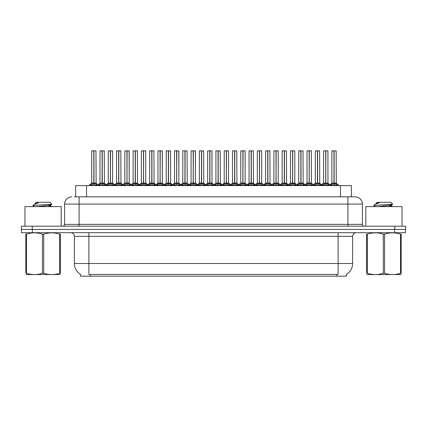 <?xml version="1.0" encoding="UTF-8"?>
<svg xmlns="http://www.w3.org/2000/svg" width="427" height="427" viewBox="0 0 427 427"><rect width="100%" height="100%" fill="white"/><g stroke="black" fill="none" stroke-linecap="round" stroke-linejoin="round"><path stroke-width="0.64" d="M74.426 196.836L79.096 196.836L74.426 196.836L75.659 196.836L75.659 185.606L351.341 185.606L351.341 196.836M346.457 274.369L346.457 276.173L80.543 276.173L80.543 274.369M80.655 274.433A12.682 12.682 0 0 1 74.389 263.496L88.88 263.496L88.88 274.433L338.12 274.433L338.12 263.496L352.611 263.496L352.611 236.323A3.624 3.624 0 0 1 356.235 232.699M74.389 263.496L74.389 236.323C74.57 235.736 73.951 233.035 70.765 232.699M346.345 274.433A12.682 12.682 0 0 0 352.611 263.496M32.361 232.699L405.506 232.699L405.506 229.438L21.494 229.438L21.494 232.699L32.361 232.699L32.361 229.438M405.506 232.699L405.506 229.438M71.853 196.836A7.243 7.243 0 0 0 64.605 204.079L64.605 224.367A1.809 1.809 0 0 1 62.796 226.182M355.147 196.836A7.243 7.243 0 0 1 362.395 204.079L79.096 204.079L79.096 196.836L355.04 196.836M362.395 204.079L362.395 224.367C362.491 225.456 363.094 226.064 364.204 226.182M32.217 226.182L21.35 226.182L21.35 229.438L32.217 229.438L32.217 226.182L394.783 226.182L394.783 229.438L405.65 229.438L405.65 226.182L394.783 226.182M322.049 185.606L323.292 184.299L325.668 183.098L325.668 184.363L325.796 150.827L327.936 150.896L327.936 183.071L325.854 183.098L328.23 184.299L329.473 185.606M325.668 150.827L323.586 150.896L325.668 150.827L323.586 150.896L323.586 183.071L325.668 183.098M325.854 183.098L325.854 184.363L325.79 183.071L328 183.21L326.095 183.21M325.732 150.827L325.732 183.071L325.854 150.827M325.668 150.896L325.79 183.071M325.038 150.827L326.484 150.827M325.427 183.21L323.591 183.071L325.764 183.071M328.23 184.299L328.23 185.606L325.854 184.363M325.668 184.363L323.298 185.606L323.292 184.299M330.333 185.606L331.576 184.299L333.946 183.098L333.946 184.363L334.074 150.827L331.939 150.827L334.01 150.827L334.01 183.071L336.513 184.299L337.757 185.606M333.951 150.827L331.87 150.896L331.87 183.071L333.946 183.098M334.138 183.098L334.138 184.363L334.074 183.071L336.214 183.071L334.138 183.071L334.133 150.827M334.378 183.21L336.284 183.21L336.145 150.827M333.946 150.896L334.074 183.071M334.01 150.827L333.316 150.827M336.513 184.299L336.513 185.606L334.138 184.363M333.946 184.363L331.582 185.606M325.854 150.896L327.861 150.827M61.2 226.182L61.2 206.615L24.974 206.615L24.974 226.182M60.34 274.534L25.833 274.593M60.34 273.499L60.34 273.259C60.34 275.015 60.34 275.015 60.34 273.259L59.7 273.259L59.7 234.167C54.394 232.411 49.073 232.411 43.725 234.167L42.444 234.167C37.144 232.411 31.822 232.411 26.474 234.167L25.833 234.167C25.833 232.411 25.833 232.411 25.833 234.167L25.833 233.927M43.725 234.167L43.725 273.259C49.03 275.015 54.352 275.015 59.7 273.259M43.725 273.259L42.444 273.259L42.444 234.167M60.34 233.932L60.34 234.167C60.34 232.411 60.34 232.411 60.34 234.167L59.7 234.167M34.523 206.615L33.039 205.75L33.231 205.499L32.964 205.67M37.08 206.615L46.901 205.574L50.621 204.917L51.864 204.143L49.986 202.27L36.183 202.27L35.564 203.001M51.838 204.207L33.231 205.499M32.964 205.488L34.203 204.336L38.281 203.001L37.09 203.001M60.34 234.167L60.34 273.259M26.474 234.167L26.474 273.259L25.833 273.259L25.833 234.167M26.474 273.259C31.774 275.015 37.101 275.015 42.444 273.259M25.833 273.259C25.833 275.015 25.833 275.015 25.833 273.259M50.621 204.917L50.717 205.958L48.534 205.382M47.883 206.615L50.717 205.958M34.203 204.336L35.553 203.546L38.281 203.001M402.026 226.182L402.026 206.615L365.8 206.615L365.8 226.182M401.166 274.534L366.66 274.593M401.166 273.499L401.166 273.259C401.166 275.015 401.166 275.015 401.166 273.259L400.526 273.259L400.526 234.167C395.226 232.411 389.899 232.411 384.556 234.167L383.275 234.167C377.97 232.411 372.648 232.411 367.3 234.167L366.66 234.167C366.66 232.411 366.66 232.411 366.66 234.167L366.66 233.927M384.556 234.167L384.556 273.259C389.856 275.015 395.178 275.015 400.526 273.259M384.556 273.259L383.275 273.259L383.275 234.167M401.166 233.932L401.166 234.167C401.166 232.411 401.166 232.411 401.166 234.167L400.526 234.167M375.349 206.615L373.865 205.75L374.057 205.499L373.79 205.67M377.906 206.615L387.732 205.574L391.447 204.917L392.691 204.143L390.817 202.27L377.014 202.27L376.39 203.001M392.669 204.207L374.057 205.499M373.79 205.488L375.029 204.336L379.107 203.001L377.916 203.001M401.166 234.167L401.166 273.259M367.3 234.167L367.3 273.259L366.66 273.259L366.66 234.167M367.3 273.259C372.606 275.015 377.927 275.015 383.275 273.259M366.66 273.259C366.66 275.015 366.66 275.015 366.66 273.259M391.447 204.917L391.543 205.958L389.36 205.382M388.709 206.615L391.543 205.958M375.029 204.336L376.379 203.546L379.107 203.001M305.486 185.606L306.73 184.299L309.105 183.098L309.105 184.363L309.228 150.827L311.374 150.896L311.374 183.071L309.292 183.098L311.667 184.299L312.911 185.606M309.105 150.827L307.024 150.896L309.105 150.827L307.024 150.896L307.024 183.071L309.105 183.098M309.292 183.098L309.292 184.363L309.228 183.071L311.438 183.21L309.532 183.21M309.164 150.827L309.164 183.071L309.292 150.827M309.105 150.896L309.228 183.071M308.475 150.827L309.922 150.827M308.865 183.21L307.024 183.071L309.196 183.071M311.667 184.299L311.667 185.606L309.292 184.363M309.105 184.363L306.735 185.606M288.924 185.606L290.168 184.299L292.538 183.098L292.538 184.363L292.666 150.827L294.806 150.896L294.806 183.071L292.73 183.098L295.105 184.299L296.349 185.606M292.543 150.827L290.461 150.896L292.543 150.827L290.461 150.896L290.461 183.071L292.538 183.098M292.73 183.098L292.73 184.363L292.666 183.071L294.876 183.21L292.97 183.21M292.602 150.827L292.602 183.071L292.725 150.827M292.538 150.896L292.666 183.071M291.908 150.827L293.36 150.827M292.303 183.21L290.461 183.071L292.634 183.071M295.105 184.299L295.105 185.606L292.73 184.363M292.538 184.363L290.173 185.606L290.168 184.299M272.362 185.606L273.6 184.299L275.975 183.098L275.975 184.363L276.104 150.827L278.244 150.896L278.244 183.071L276.168 183.098L278.543 184.299L279.781 185.606M275.981 150.827L273.899 150.896L275.981 150.827L273.899 150.896L273.899 183.071L275.975 183.098M276.168 183.098L276.168 184.363L276.104 183.071L278.313 183.21L276.408 183.21M276.039 150.827L276.039 183.071L276.162 150.827M275.975 150.896L276.104 183.071M275.346 150.827L276.797 150.827M275.741 183.21L273.899 183.071L276.072 183.071M278.543 184.299L278.543 185.606L276.168 184.363M275.975 184.363L273.611 185.606L273.6 184.299M255.8 185.606L257.038 184.299L259.413 183.098L259.413 184.363L259.541 150.827L261.682 150.896L261.682 183.071L259.605 183.098L261.975 184.299L263.219 185.606M259.419 150.827L257.337 150.896L259.419 150.827L257.337 150.896L257.337 183.071L259.413 183.098M259.605 183.098L259.605 184.363L259.541 183.071L261.751 183.21L259.84 183.21M259.477 150.827L259.477 183.071L259.6 150.827M259.413 150.896L259.541 183.071M258.783 150.827L260.235 150.827M259.173 183.21L257.337 183.071L259.509 183.071M261.975 184.299L261.975 185.606L259.605 184.363M259.413 184.363L257.043 185.606M309.292 150.896L311.299 150.827M292.73 150.896L294.737 150.827M276.168 150.896L278.174 150.827M259.605 150.896L261.612 150.827M313.77 185.606L315.009 184.299L317.384 183.098L317.384 184.363L317.512 150.827L315.377 150.827L317.448 150.827L317.448 183.071L319.951 184.299L321.189 185.606M317.389 150.827L315.307 150.896L315.307 183.071L317.384 183.098M317.576 183.098L317.576 184.363L317.512 183.071L319.652 183.071L317.576 183.071L317.571 150.827M317.811 183.21L319.722 183.21L319.583 150.827M317.384 150.896L317.512 183.071M317.448 150.827L316.754 150.827M319.951 184.299L319.951 185.606L317.576 184.363M317.384 184.363L315.014 185.606L315.009 184.299M297.203 185.606L298.446 184.299L300.821 183.098L300.821 184.363L300.95 150.827L298.815 150.827L300.886 150.827L300.886 183.071L303.383 184.299L304.627 185.606M300.827 150.827L298.745 150.896L298.745 183.071L300.821 183.098M301.014 183.098L301.014 184.363L300.95 183.071L303.09 183.071L301.014 183.071L301.008 150.827M301.248 183.21L303.154 183.21L303.015 150.827M300.821 150.896L300.95 183.071M300.886 150.827L300.192 150.827M303.383 184.299L303.383 185.606L301.014 184.363M300.821 184.363L298.452 185.606L298.446 184.299M280.64 185.606L281.884 184.299L284.259 183.098L284.259 184.363L284.387 150.827L282.252 150.827L284.323 150.827L284.323 183.071L286.821 184.299L288.065 185.606M284.259 150.827L282.178 150.896L282.178 183.071L284.259 183.098M284.446 183.098L284.446 184.363L284.387 183.071L286.528 183.071L284.446 183.071L284.446 150.827M284.686 183.21L286.592 183.21L286.453 150.827M284.259 150.896L284.387 183.071M284.323 150.827L283.629 150.827M286.821 184.299L286.821 185.606L284.446 184.363M284.259 184.363L281.889 185.606M264.078 185.606L265.322 184.299L267.697 183.098L267.697 184.363L267.82 150.827L265.69 150.827L267.761 150.827L267.761 183.071L270.259 184.299L271.503 185.606M267.697 150.827L265.615 150.896L265.615 183.071L267.697 183.098M267.884 183.098L267.884 184.363L267.82 183.071L269.965 183.071L267.884 183.071L267.884 150.827M268.124 183.21L270.029 183.21L269.891 150.827M267.697 150.896L267.82 183.071M267.761 150.827L267.067 150.827M270.259 184.299L270.259 185.606L267.884 184.363M267.697 184.363L265.327 185.606L265.322 184.299M239.232 185.606L240.476 184.299L242.851 183.098L242.851 184.363L242.979 150.827L245.119 150.896L245.119 183.071L243.038 183.071L245.413 184.299L246.657 185.606M242.856 150.827L240.775 150.896L242.856 150.827L240.775 150.896L240.775 183.071L242.851 183.098M243.043 183.098L243.043 184.363L242.979 183.071L245.183 183.21L243.278 183.21M242.915 150.827L242.915 183.071L243.038 150.827M242.851 150.896L242.979 183.071M242.221 150.827L243.668 150.827M242.611 183.21L240.775 183.071L242.947 183.071M245.413 184.299L245.413 185.606L243.043 184.363M242.851 184.363L240.481 185.606L240.476 184.299M222.67 185.606L223.913 184.299L226.289 183.098L226.289 184.363L226.411 150.827L228.557 150.896L228.557 183.071L226.475 183.098L228.851 184.299L230.094 185.606M226.289 150.827L224.207 150.896L226.289 150.827L224.207 150.896L224.207 183.071L226.289 183.098M226.475 183.098L226.475 184.363L226.411 183.071L228.621 183.21L226.716 183.21M226.353 150.827L226.353 183.071L226.475 150.827M226.289 150.896L226.411 183.071M225.659 150.827L227.105 150.827M226.048 183.21L224.212 183.071L226.385 183.071M228.851 184.299L228.851 185.606L226.475 184.363M226.289 184.363L223.919 185.606L223.913 184.299M206.108 185.606L207.351 184.299L209.726 183.098L209.726 184.363L209.849 150.827L211.995 150.896L211.995 183.071L209.913 183.098L212.288 184.299L213.532 185.606M209.726 150.827L207.645 150.896L209.726 150.827L207.645 150.896L207.645 183.071L209.726 183.098M209.913 183.098L209.913 150.827M209.785 150.827L209.785 183.071L212.059 183.21L210.153 183.21M209.726 150.896L209.849 183.071M209.097 150.827L210.543 150.827M209.486 183.21L207.645 183.071L209.817 183.071M212.283 185.606L209.913 184.363M209.726 184.363L207.357 185.606L207.351 184.299M189.545 185.606L190.789 184.299L193.159 183.098L193.159 184.363L193.287 150.827L195.427 150.896L195.427 183.071L193.351 183.098L195.726 184.299L196.97 185.606M193.164 150.827L191.082 150.896L193.164 150.827L191.082 150.896L191.082 183.071L193.159 183.098M193.351 183.098L193.351 184.363L193.287 183.071L195.427 183.071L195.358 150.827M193.223 150.827L193.223 183.071L193.346 150.827M193.159 150.896L193.287 183.071M192.529 150.827L193.981 150.827M191.082 150.896L191.082 183.071L193.255 183.071M195.726 184.299L195.726 185.606L193.351 184.363M193.159 184.363L190.794 185.606L190.789 184.299M247.516 185.606L248.76 184.299L251.135 183.098L251.135 184.363L251.257 150.827L249.128 150.827L251.193 150.827L251.193 183.071L253.697 184.299L254.94 185.606M251.135 150.827L249.053 150.896L249.053 183.071L251.135 183.098M251.322 183.098L251.322 184.363L251.257 183.071L253.403 183.071L251.322 183.071L251.316 150.827M251.562 183.21L253.467 183.21L253.328 150.827M251.135 150.896L251.257 183.071M251.193 150.827L250.505 150.827M253.697 184.299L253.697 185.606L251.322 184.363M251.135 184.363L248.765 185.606L248.76 184.299M230.954 185.606L232.197 184.299L234.567 183.098L234.567 184.363L234.695 150.827L232.56 150.827L234.631 150.827L234.631 183.071L237.134 184.299L238.378 185.606M234.572 150.827L232.491 150.896L232.491 183.071L234.567 183.098M234.759 183.098L234.759 184.363L234.695 183.071L236.836 183.071L234.759 183.071L234.754 150.827M234.999 183.21L236.905 183.21L236.766 150.827M234.567 150.896L234.695 183.071M234.631 150.827L233.937 150.827M237.129 185.606L234.759 184.363M234.567 184.363L232.203 185.606L232.197 184.299M214.391 185.606L215.63 184.299L218.005 183.098L218.005 184.363L218.133 150.827L215.998 150.827L218.069 150.827L218.069 183.071L220.572 184.299L221.81 185.606M218.01 150.827L215.929 150.896L215.929 183.071L218.005 183.098M218.197 183.098L218.197 184.363L218.133 183.071L220.273 183.071L218.197 183.071L218.192 150.827M218.432 183.21L220.343 183.21L220.204 150.827M218.005 150.896L218.133 183.071M218.069 150.827L217.375 150.827M220.572 184.299L220.572 185.606L218.197 184.363M218.005 184.363L215.635 185.606L215.63 184.299M197.824 185.606L199.067 184.299L201.443 183.098L201.443 184.363L201.571 150.827L199.436 150.827L201.507 150.827L201.507 183.071L204.005 184.299L205.248 185.606M201.448 150.827L199.366 150.896L199.366 183.071L201.443 183.098M201.635 183.098L201.635 184.363L201.571 183.071L203.711 183.071L201.635 183.071L201.629 150.827M201.87 183.21L203.775 183.21L203.636 150.827M201.443 150.896L201.571 183.071M201.507 150.827L200.813 150.827M204.005 184.299L204.005 185.606L201.635 184.363M201.443 184.363L199.073 185.606L199.067 184.299M243.043 150.896L245.045 150.827M226.475 150.896L228.482 150.827M211.995 183.071L211.92 150.827M172.983 185.606L174.221 184.299L176.597 183.098L176.597 184.363L176.725 150.827L178.865 150.896L178.865 183.071L176.789 183.098L179.164 184.299L180.402 185.606M176.602 150.827L174.52 150.896L176.602 150.827L174.52 150.896L174.52 183.071L176.597 183.098M176.789 183.098L176.789 184.363L176.725 183.071L178.865 183.071L178.796 150.827M176.661 150.827L176.661 183.071L176.783 150.827M176.597 150.896L176.725 183.071M175.967 150.827L177.418 150.827M176.362 183.21L174.52 183.071L176.693 183.071M179.164 184.299L179.164 185.606L176.789 184.363M176.597 184.363L174.232 185.606M156.421 185.606L157.659 184.299L160.034 183.098L160.034 184.363L160.162 150.827L162.303 150.896L162.303 183.071L160.226 183.098L162.596 184.299L163.84 185.606M160.04 150.827L157.958 150.896L160.04 150.827L157.958 150.896L157.958 183.071L160.034 183.098M160.226 183.098L160.226 184.363L160.162 183.071L162.303 183.071L162.233 150.827M160.098 150.827L160.098 183.071L160.221 150.827M160.034 150.896L160.162 183.071M159.404 150.827L160.856 150.827M157.958 150.896L157.958 183.071L160.13 183.071M162.591 185.606L160.226 184.363M160.034 184.363L157.664 185.606L157.659 184.299M139.853 185.606L141.097 184.299L143.472 183.098L143.472 184.363L143.6 150.827L145.74 150.896L145.74 183.071L143.659 183.071L146.034 184.299L147.278 185.606M143.477 150.827L141.39 150.896L143.477 150.827L141.39 150.896L141.39 183.071L143.472 183.098M143.664 183.098L143.664 184.363L143.6 183.071L145.804 183.21L143.899 183.21M143.536 150.827L143.536 183.071L143.659 150.827M143.472 150.896L143.6 183.071M142.842 150.827L144.289 150.827M143.232 183.21L141.396 183.071L143.568 183.071M146.034 184.299L146.034 185.606L143.664 184.363M143.472 184.363L141.102 185.606L141.097 184.299M123.291 185.606L124.535 184.299L126.91 183.098L126.91 184.363L127.032 150.827L129.178 150.896L129.178 183.071L127.097 183.098L129.472 184.299L130.715 185.606M126.91 150.827L124.828 150.896L126.91 150.827L124.828 150.896L124.828 183.071L126.91 183.098M127.097 183.098L127.097 184.363L127.032 183.071L129.178 183.071L129.103 150.827M126.974 150.827L126.974 183.071L127.097 150.827M126.91 150.896L127.032 183.071M126.28 150.827L127.726 150.827M126.67 183.21L124.833 183.071L127.006 183.071M129.472 184.299L129.472 185.606L127.097 184.363M126.91 184.363L124.54 185.606M106.729 185.606L107.972 184.299L110.347 183.098L110.347 184.363L110.47 150.827L112.616 150.896L112.616 183.071L110.534 183.098L112.909 184.299L114.153 185.606M110.347 150.827L108.266 150.896L110.347 150.827L108.266 150.896L108.266 183.071L110.347 183.098M110.534 183.098L110.534 184.363L110.47 183.071L112.68 183.21L110.774 183.21M110.406 150.827L110.406 183.071L110.534 150.827M110.347 150.896L110.47 183.071M109.718 150.827L111.164 150.827M110.107 183.21L108.266 183.071L110.438 183.071M112.909 184.299L112.909 185.606L110.534 184.363M110.347 184.363L107.978 185.606L107.972 184.299M90.166 185.606L91.41 184.299L93.78 183.098L93.78 184.363L93.908 150.827L91.778 150.827L93.844 150.827L93.844 183.071L96.347 184.299L97.591 185.606M93.785 150.827L91.704 150.896L91.704 183.071L93.78 183.098M93.972 183.098L93.972 184.363L93.908 183.071L96.048 183.071L93.972 183.071L93.967 150.827M94.212 183.21L96.118 183.21L95.979 150.827M93.78 150.896L93.908 183.071M93.844 150.827L93.15 150.827M93.545 183.21L91.704 183.071L93.876 183.071M96.347 184.299L96.347 185.606L93.972 184.363M93.78 184.363L91.415 185.606L91.41 184.299M181.261 185.606L182.505 184.299L184.88 183.098L184.88 184.363L185.008 150.827L182.873 150.827L184.944 150.827L184.944 183.071L187.442 184.299L188.686 185.606M184.88 150.827L182.799 150.896L182.799 183.071L184.88 183.098M185.067 183.098L185.067 184.363L185.008 183.071L187.149 183.071L185.067 183.071L185.067 150.827M185.307 183.21L187.213 183.21L187.074 150.827M184.88 150.896L185.008 183.071M184.944 150.827L184.25 150.827M187.437 185.606L185.067 184.363M184.88 184.363L182.51 185.606L182.505 184.299M164.699 185.606L165.943 184.299L168.318 183.098L168.318 184.363L168.441 150.827L166.311 150.827L168.382 150.827L168.382 183.071L170.88 184.299L172.124 185.606M168.318 150.827L166.236 150.896L166.236 183.071L168.318 183.098M168.505 183.098L168.505 184.363L168.441 183.071L170.587 183.071L168.505 183.071L168.505 150.827M168.745 183.21L170.651 183.21L170.512 150.827M168.318 150.896L168.441 183.071M168.382 150.827L167.688 150.827M170.88 184.299L170.88 185.606L168.505 184.363M168.318 184.363L165.948 185.606L165.943 184.299M148.137 185.606L149.381 184.299L151.756 183.098L151.756 184.363L151.879 150.827L149.749 150.827L151.815 150.827L151.815 183.071L154.318 184.299L155.561 185.606M151.756 150.827L149.674 150.896L149.674 183.071L151.756 183.098M151.943 183.098L151.943 184.363L151.879 183.071L154.024 183.071L151.943 183.071L151.937 150.827M152.183 183.21L154.088 183.21L153.95 150.827M151.756 150.896L151.879 183.071M151.815 150.827L151.126 150.827M154.318 184.299L154.318 185.606L151.943 184.363M151.756 184.363L149.386 185.606M131.575 185.606L132.818 184.299L135.188 183.098L135.188 184.363L135.316 150.827L133.181 150.827L135.252 150.827L135.252 183.071L137.756 184.299L138.999 185.606M135.194 150.827L133.112 150.896L133.112 183.071L135.188 183.098M135.38 183.098L135.38 184.363L135.316 183.071L137.457 183.071L135.38 183.071L135.375 150.827M135.621 183.21L137.526 183.21L137.387 150.827M135.188 150.896L135.316 183.071M135.252 150.827L134.558 150.827M137.756 184.299L137.756 185.606L135.38 184.363M135.188 184.363L132.824 185.606L132.818 184.299M115.012 185.606L116.251 184.299L118.626 183.098L118.626 184.363L118.754 150.827L116.619 150.827L118.69 150.827L118.69 183.071L121.193 184.299L122.432 185.606M118.631 150.827L116.55 150.896L116.55 183.071L118.626 183.098M118.818 183.098L118.818 184.363L118.754 183.071L120.894 183.071L118.818 183.071L118.813 150.827M119.053 183.21L120.964 183.21L120.825 150.827M118.626 150.896L118.754 183.071M118.69 150.827L117.996 150.827M121.193 184.299L121.193 185.606L118.818 184.363M118.626 184.363L116.256 185.606L116.251 184.299M98.445 185.606L99.688 184.299L102.064 183.098L102.064 184.363L102.192 150.827L100.057 150.827L102.128 150.827L102.128 183.071L104.626 184.299L105.869 185.606M102.069 150.827L99.987 150.896L99.987 183.071L102.064 183.098M102.256 183.098L102.256 184.363L102.192 183.071L104.332 183.071L102.256 183.071L102.25 150.827M102.491 183.21L104.396 183.21L104.257 150.827M102.064 150.896L102.192 183.071M102.128 150.827L101.434 150.827M104.626 184.299L104.626 185.606L102.256 184.363M102.064 184.363L99.694 185.606M143.664 150.896L145.666 150.827M110.534 150.896L112.541 150.827M336.673 276.173L336.673 274.369M90.327 276.173L90.327 274.369M86.532 196.836L86.532 185.606M340.468 196.836L340.468 185.606M338.12 232.699L338.12 236.323L74.389 236.323M352.611 236.323L338.12 236.323L338.12 263.496L88.88 263.496L88.88 232.699M394.639 232.699L394.639 229.438M79.096 226.182L79.096 204.079L64.605 204.079M64.605 224.367L362.395 224.367M347.904 196.836L347.904 226.182M328.609 184.629L328.609 185.606M322.913 184.629L322.913 185.606M333.711 183.21L331.87 183.071L333.946 183.071M336.214 150.896L334.138 150.896M336.892 184.629L336.892 185.606M331.576 184.299L331.576 185.606M331.192 184.629L331.192 185.606M312.046 184.629L312.046 185.606M306.73 184.299L306.73 185.606M306.351 184.629L306.351 185.606M295.484 184.629L295.484 185.606M289.784 184.629L289.784 185.606M278.922 184.629L278.922 185.606M273.221 184.629L273.221 185.606M262.359 184.629L262.359 185.606M257.038 184.299L257.038 185.606M256.659 184.629L256.659 185.606M317.149 183.21L315.307 183.071L317.384 183.071M319.652 150.896L317.576 150.896M320.33 184.629L320.33 185.606M314.63 184.629L314.63 185.606M300.581 183.21L298.745 183.071L300.821 183.071M303.09 150.896L301.014 150.896M303.768 184.629L303.768 185.606M298.067 184.629L298.067 185.606M284.019 183.21L282.183 183.071L284.259 183.071M286.528 150.896L284.446 150.896M287.206 184.629L287.206 185.606M281.884 184.299L281.884 185.606M281.505 184.629L281.505 185.606M267.457 183.21L265.615 183.071L267.697 183.071M269.965 150.896L267.884 150.896M270.638 184.629L270.638 185.606M264.943 184.629L264.943 185.606M245.797 184.629L245.797 185.606M240.097 184.629L240.097 185.606M229.23 184.629L229.23 185.606M223.534 184.629L223.534 185.606M211.995 150.896L209.913 150.896M212.288 184.299L212.288 185.606M212.667 184.629L212.667 185.606M206.972 184.629L206.972 185.606M192.924 183.21L191.082 183.071L188.061 185.606M198.448 185.606L195.427 183.071L193.591 183.21M195.427 150.896L193.351 150.896M196.105 184.629L196.105 185.606M190.405 184.629L190.405 185.606M250.895 183.21L249.053 183.071L251.135 183.071M253.403 150.896L251.322 150.896M254.076 184.629L254.076 185.606M248.375 184.629L248.375 185.606M234.332 183.21L232.491 183.071L234.567 183.071M236.836 150.896L234.759 150.896M237.134 184.299L237.134 185.606M237.513 184.629L237.513 185.606M231.813 184.629L231.813 185.606M217.77 183.21L215.929 183.071L218.005 183.071M220.273 150.896L218.197 150.896M220.951 184.629L220.951 185.606M215.251 184.629L215.251 185.606M201.202 183.21L199.366 183.071L201.443 183.071M203.711 150.896L201.635 150.896M204.389 184.629L204.389 185.606M198.688 184.629L198.688 185.606M181.886 185.606L178.865 183.071L177.029 183.21M178.865 150.896L176.789 150.896M179.543 184.629L179.543 185.606M174.221 184.299L174.221 185.606M173.842 184.629L173.842 185.606M159.794 183.21L157.958 183.071L154.937 185.606M165.324 185.606L162.303 183.071L160.461 183.21M162.303 150.896L160.226 150.896M162.596 184.299L162.596 185.606M162.981 184.629L162.981 185.606M157.28 184.629L157.28 185.606M146.418 184.629L146.418 185.606M140.718 184.629L140.718 185.606M132.199 185.606L129.178 183.071L127.337 183.21M129.178 150.896L127.097 150.896M129.851 184.629L129.851 185.606M124.535 184.299L124.535 185.606M124.156 184.629L124.156 185.606M113.288 184.629L113.288 185.606M107.593 184.629L107.593 185.606M96.048 150.896L93.972 150.896M96.726 184.629L96.726 185.606M91.026 184.629L91.026 185.606M184.64 183.21L182.804 183.071L184.88 183.071M187.149 150.896L185.067 150.896M187.442 184.299L187.442 185.606M187.827 184.629L187.827 185.606M182.126 184.629L182.126 185.606M168.078 183.21L166.236 183.071L168.318 183.071M170.587 150.896L168.505 150.896M171.259 184.629L171.259 185.606M165.564 184.629L165.564 185.606M151.516 183.21L149.674 183.071L151.756 183.071M154.024 150.896L151.943 150.896M154.697 184.629L154.697 185.606M149.381 184.299L149.381 185.606M148.996 184.629L148.996 185.606M134.953 183.21L133.112 183.071L135.188 183.071M137.457 150.896L135.38 150.896M138.135 184.629L138.135 185.606M132.434 184.629L132.434 185.606M118.391 183.21L116.55 183.071L118.626 183.071M120.894 150.896L118.818 150.896M121.572 184.629L121.572 185.606M115.872 184.629L115.872 185.606M101.823 183.21L99.987 183.071L102.064 183.071M104.332 150.896L102.256 150.896M105.01 184.629L105.01 185.606M99.688 184.299L99.688 185.606M99.31 184.629L99.31 185.606M323.591 183.071L320.565 185.606M327.936 183.071L330.957 185.606M331.806 183.21L329.9 184.752L328 183.21M336.284 183.21L339.235 185.606M323.522 183.21L321.622 184.752L319.722 183.21M33.274 274.492L32.868 274.726M35.457 203.001L35.457 203.658M50.621 205.846L51.939 206.615M374.1 274.492L373.7 274.726M376.283 203.001L376.283 203.658M391.447 205.846L392.765 206.615M307.024 183.071L304.003 185.606M311.368 183.071L314.395 185.606M290.461 183.071L287.44 185.606M294.806 183.071L297.827 185.606M273.899 183.071L270.878 185.606M278.244 183.071L281.265 185.606M257.337 183.071L254.316 185.606M265.551 183.21L263.651 184.752L261.751 183.21L264.703 185.606M306.96 183.21L305.059 184.752L303.154 183.21M311.438 183.21L313.338 184.752L315.238 183.21M290.397 183.21L288.492 184.752L286.592 183.21M294.876 183.21L296.776 184.752L298.676 183.21M273.83 183.21L271.93 184.752L270.029 183.21M278.313 183.21L280.213 184.752L282.114 183.21M257.267 183.21L255.367 184.752L253.467 183.21M240.775 183.071L237.754 185.606M248.989 183.21L247.089 184.752L245.183 183.21L248.14 185.606M224.212 183.071L221.186 185.606M228.557 183.071L231.578 185.606M207.645 183.071L204.624 185.606M211.989 183.071L215.016 185.606M232.427 183.21L230.521 184.752L228.621 183.21M236.905 183.21L238.805 184.752L240.705 183.21M215.859 183.21L213.959 184.752L212.059 183.21M220.343 183.21L222.243 184.752L224.143 183.21M199.297 183.21L197.397 184.752L195.497 183.21M203.775 183.21L205.681 184.752L207.581 183.21M174.52 183.071L171.499 185.606M141.396 183.071L138.375 185.606M145.74 183.071L148.761 185.606M124.833 183.071L121.807 185.606M108.266 183.071L105.245 185.606M112.611 183.071L115.637 185.606M91.64 183.21L88.683 185.606M96.118 183.21L99.069 185.606M182.735 183.21L180.834 184.752L178.934 183.21M187.213 183.21L189.113 184.752L191.018 183.21M166.172 183.21L164.272 184.752L162.372 183.21M170.651 183.21L172.551 184.752L174.451 183.21M149.61 183.21L147.71 184.752L145.804 183.21M154.088 183.21L155.988 184.752L157.889 183.21M133.048 183.21L131.142 184.752L129.242 183.21M137.526 183.21L139.426 184.752L141.326 183.21M116.48 183.21L114.58 184.752L112.68 183.21M120.964 183.21L122.864 184.752L124.764 183.21M99.918 183.21L98.018 184.752M104.396 183.21L106.302 184.752L108.202 183.21"/></g></svg>
